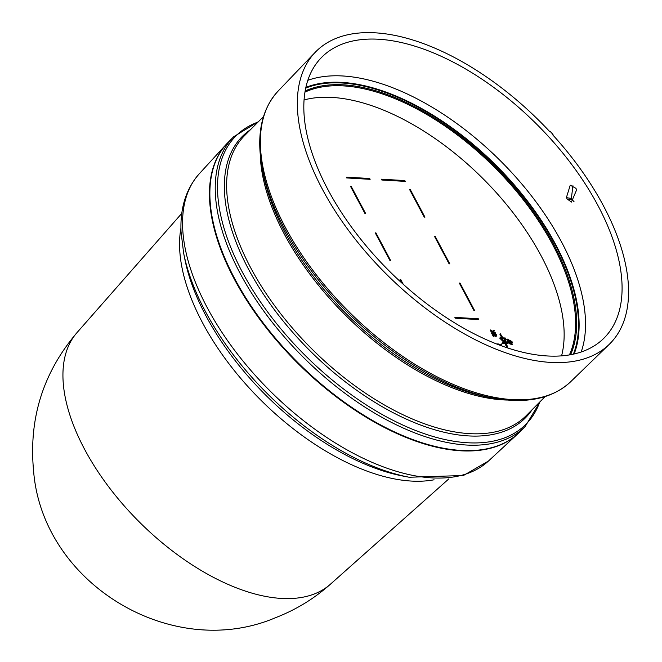 <?xml version="1.0" encoding="UTF-8"?>
<svg xmlns="http://www.w3.org/2000/svg" width="662" height="662" viewBox="0 0 662 662"><rect width="100%" height="100%" fill="white"/><g stroke="black" fill="none" stroke-linecap="round" stroke-linejoin="round"><path stroke-width="0.99" d="M330.197 584.405C314.02 598.746 295.856 609.818 275.698 617.629C171.723 662.058 41.979 583.197 33.547 470.442C28.689 418.417 43.162 372.491 76.966 332.655L76.966 332.655A178.632 93.334 44.8 0 0 84.579 449.266A178.632 93.334 44.8 0 0 330.214 584.389A178.632 93.334 44.8 0 0 330.222 584.381L448.886 478.833M519.629 432.063A205.493 107.368 -135.2 0 1 517.767 433.867A205.493 107.368 -135.2 0 1 234.348 279.207A205.493 107.368 -135.2 0 1 226.363 144.2A205.493 107.368 -135.2 0 1 228.158 142.33M233.727 136.72A205.493 107.368 -135.2 0 0 240.132 273.389A205.493 107.368 -135.2 0 0 385.929 419.509A205.493 107.368 -135.2 0 0 525.206 426.452L519.836 431.856A205.493 107.368 -135.2 0 1 380.559 424.905A205.493 107.368 -135.2 0 1 234.762 278.785A205.493 107.368 -135.2 0 1 228.365 142.123L233.727 136.72L258.503 121.593M603.463 205.874A207.214 108.27 -135.2 0 1 609.156 344.439A207.214 108.27 -135.2 0 1 468.646 336.238A207.214 108.27 -135.2 0 1 322.444 189.332A207.214 108.27 -135.2 0 1 315.244 52.281A207.214 108.27 -135.2 0 1 549.717 131.589L550.436 131.697A208.083 108.725 -135.2 0 1 553.027 134.51L552.439 134.535A207.214 108.27 -135.2 0 1 603.463 205.874M572.936 185.716L571.372 198.41L566.374 197.665L570.239 185.178L575.808 188.273A198.997 103.975 44.8 0 1 576.718 189.655L571.414 202.067L567.276 199.047L572.274 199.792L574.086 201.811M566.374 197.665A198.857 103.901 -135.2 0 1 567.276 199.047M581.162 352.018A198.575 103.76 44.8 0 0 561.484 241.87A198.575 103.76 44.8 0 0 342.842 75.981A198.575 103.76 44.8 0 0 307.838 80.317M327.947 189.655A199.105 104.033 -135.2 0 1 321.351 57.635A199.105 104.033 -135.2 0 1 456.267 63.742A199.105 104.033 -135.2 0 1 597.96 205.551A199.105 104.033 -135.2 0 1 603.761 338.356A199.105 104.033 -135.2 0 1 468.787 331.008A199.105 104.033 -135.2 0 1 327.947 189.655M561.575 355.883A189.737 99.135 44.8 0 0 497.94 194.487A189.737 99.135 44.8 0 0 332.258 97.43A189.737 99.135 44.8 0 0 304.081 99.929M571.372 198.41L572.274 199.792M424.251 217.111L424.954 217.153L410.349 189.68L409.646 189.638L424.251 217.111M473.918 310.511L474.613 310.552L460.007 283.079L459.304 283.038L473.918 310.511M454.877 317.379L455.315 318.199L478.734 319.58L478.295 318.753L454.877 317.379M389.835 260.323L390.539 260.365L375.933 232.892L375.23 232.85L389.835 260.323M435.174 236.384L434.479 236.342L449.084 263.807L449.788 263.848L435.174 236.384L434.719 236.797M381.842 180.014L405.26 181.396L404.821 180.569L381.403 179.195L381.842 180.014M346.714 177.946L370.132 179.328L369.694 178.5L346.276 177.126L346.714 177.946M403.257 284.296L400.758 279.596L400.055 279.554L401.95 283.113M365.002 213.619L365.705 213.66L351.1 186.188L350.397 186.146L365.002 213.619M495.308 333.789L496.583 334.881L496.268 336.056L493.074 334.07L494.15 336.097L493.322 336.486L491.974 333.946L492.884 333.557L495.946 335.493L496.152 334.815L495.308 333.789L494.895 334.202L495.863 335.733M493.744 335.336L495.855 336.47L496.707 335.932L495.855 336.47L496.169 335.303M493.322 336.486L494.15 336.097M509.566 341.757L512.123 342.577L512.537 342.155L509.988 341.344L509.566 341.757L506.778 339.457L507.191 339.043L509.715 340.409M504.022 342.444L499.711 338.108L500.124 337.694L504.907 342.494L502.607 342.362L502.483 343.33L504.816 343.462L507.009 347.583L507.895 347.194L505.702 343.073L508.035 343.214L505.942 343.528M500.124 337.694L502.458 337.827L500.273 333.706L499.851 334.128L501.804 337.794M510.071 343.421L507.282 341.12L506.86 341.534L509.657 343.835L512.206 344.654L512.62 344.24L510.071 343.421L509.657 343.835M499.752 345.192L497.857 343.702L497.567 344.356M500.977 344.364L500.298 345.109L500.977 344.364M492.751 331.662L490.492 329.966L490.393 330.975L492.338 332.076L491.469 332.994L491.8 333.623L492.338 332.076M493.612 330.628L492.933 331.364L493.612 330.628M492.917 332.448L495.284 333.813M424.292 217.111L409.927 190.093L410.349 189.68M473.959 310.511L459.594 283.502L460.007 283.079M478.295 318.753L477.881 319.175L455.117 317.834M389.877 260.323L375.511 233.314L375.933 232.892M449.126 263.815L434.76 236.797M404.606 181.355L404.821 180.569M404.408 180.991L381.651 179.65M369.479 179.286L369.694 178.5M369.28 178.922L346.516 177.582M402.033 283.187L400.345 280.009L400.758 279.596M365.043 213.627L350.686 186.61L351.1 186.188M495.73 334.227L495.317 334.649M495.325 333.813L494.911 334.236M495.457 335.8L495.044 336.222M494.564 335.212L494.15 335.634M493.744 336.073L492.387 333.532M509.939 340.185L512.537 342.155M509.988 341.344L509.558 341.41M509.972 340.996L507.216 339.498L506.794 339.92M507.216 339.498L507.191 339.043M502.607 342.362L502.905 342.908L505.238 343.048L507.895 347.194M507.423 347.169L507.009 347.583M505.238 343.048L504.816 343.462M502.905 342.908L502.483 343.33M500.273 333.706L502.93 337.86L505.263 337.992L505.445 342.527L507.746 342.659L508.035 343.214M510.054 343.073L509.641 343.495M507.299 341.584L506.885 341.997M507.282 341.12L509.806 342.486M510.021 342.262L512.62 344.24M497.857 343.702L500.315 345.117M501.391 343.95L501.73 344.579L500.877 345.481L501.515 345.845M491.469 332.994L491.883 332.581M490.807 330.553L490.393 330.975M490.492 329.966L492.95 331.381M494.026 330.214L494.365 330.834L493.504 331.736L495.416 332.82L495.358 333.789M495.73 333.416L493.314 332.018L492.214 333.209M501.233 338.29L504.742 338.497L504.883 341.964L501.233 338.29M504.436 341.509L504.742 338.497M504.328 338.911L501.697 338.762M434.065 479.793A189.564 99.043 -135.2 0 1 202.514 322.733A189.564 99.043 -135.2 0 1 179.642 248.358A189.564 99.043 -135.2 0 1 180.933 228.175M184.855 259.239A194.595 101.675 44.8 0 0 402.976 476.061L409.174 477.244A201.215 105.134 -135.2 0 1 183.631 253.05L184.855 259.239M517.767 433.867L488.407 461.083A203.855 106.516 -135.2 0 1 207.239 307.656A203.855 106.516 -135.2 0 1 182.654 227.67A203.855 106.516 -135.2 0 1 199.32 173.725L226.363 144.2M539.729 402.049A204.475 106.839 -135.2 0 1 406.923 426.891A204.475 106.839 -135.2 0 1 242.284 271.95A204.475 106.839 -135.2 0 1 258.056 122.048M532.107 409.72A199.593 104.29 -135.2 0 1 398.16 415.256A199.593 104.29 -135.2 0 1 248.531 269.194A199.593 104.29 -135.2 0 1 250.426 129.719M263.484 116.586L244.501 135.685A198.583 103.76 44.8 0 0 250.683 267.754A198.583 103.76 44.8 0 0 391.581 408.967A198.583 103.76 44.8 0 0 526.182 415.678L545.157 396.588M507.34 400.047A198.583 103.76 -135.2 0 1 284.255 233.984A198.583 103.76 -135.2 0 1 260.249 154.428M262.425 169.323L263.459 174.561A199.593 104.29 44.8 0 0 285.041 232.461A199.593 104.29 44.8 0 0 487.191 396.952L492.429 397.953A205.195 107.211 -135.2 0 1 284.61 228.853A205.195 107.211 -135.2 0 1 262.425 169.323C255.937 135.685 261.192 109.578 278.189 90.992L315.244 52.281M492.429 397.953C526.108 404.242 552.182 398.83 570.669 381.726A206.205 107.74 -135.2 0 1 430.846 373.567A206.205 107.74 -135.2 0 1 285.355 227.372A206.205 107.74 -135.2 0 1 278.189 90.992M573.383 354.17A193.387 101.046 44.8 0 0 555.095 244.543A193.387 101.046 44.8 0 0 342.171 82.998A193.387 101.046 44.8 0 0 305.728 88.112M574.136 354.005A193.999 101.36 44.8 0 0 555.625 244.452A193.999 101.36 44.8 0 0 342.022 82.394A193.999 101.36 44.8 0 0 305.894 87.359M305.174 90.942A190.714 99.648 -135.2 0 1 343.586 84.844A190.714 99.648 -135.2 0 1 553.564 244.154A190.714 99.648 -135.2 0 1 570.553 354.741M304.983 92.109A189.903 99.226 -135.2 0 1 343.52 85.894A189.903 99.226 -135.2 0 1 552.604 244.526A189.903 99.226 -135.2 0 1 569.394 354.94M496.152 334.815L495.739 335.237M183.631 253.05L181.024 231.741C180.023 207.984 186.121 188.645 199.32 173.725M570.669 381.726L609.156 344.439M76.966 332.655L181.81 213.354M488.407 461.083L463.425 475.515L409.174 477.244M525.206 426.452L540.184 401.594"/></g></svg>
